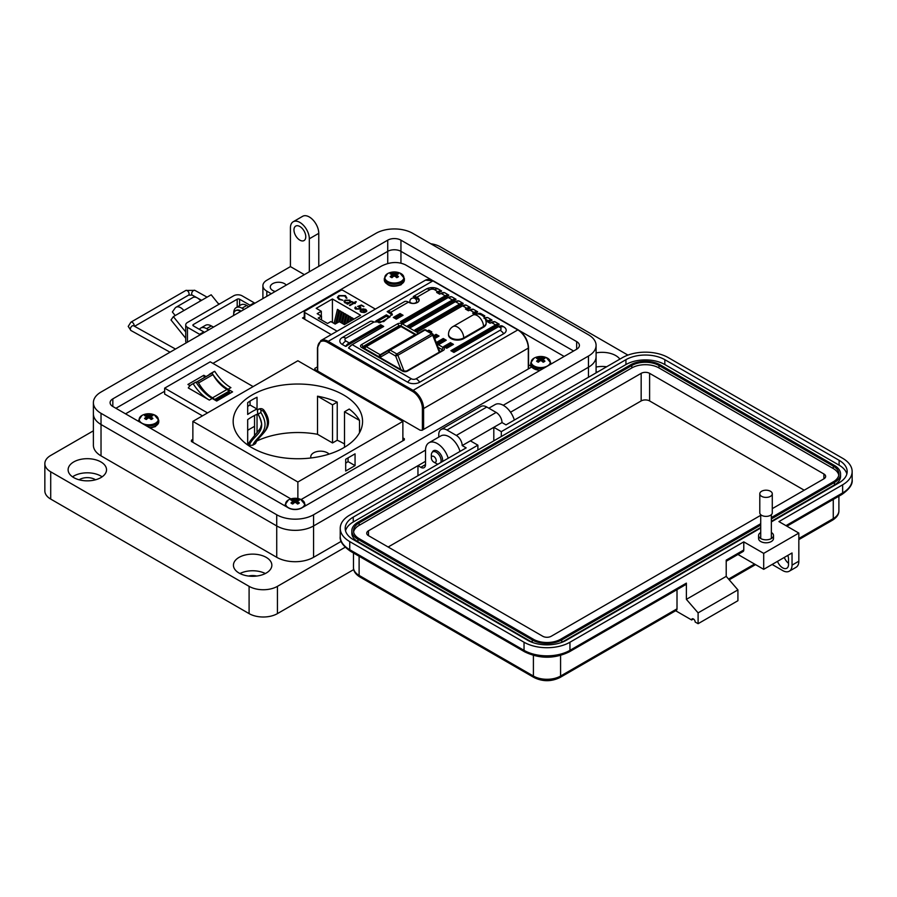<?xml version="1.0" encoding="UTF-8"?>
<svg xmlns="http://www.w3.org/2000/svg" width="897" height="897" viewBox="0 0 897 897"><rect width="100%" height="100%" fill="white"/><g stroke="black" fill="none" stroke-linecap="round" stroke-linejoin="round"><path stroke-width="1.35" d="M254.546 426.31L247.684 430.268M317.448 366.884L314.813 368.409L315.026 369.53L420.099 430.19L422.038 430.313L531.192 367.288L530.979 366.178L528.557 364.776M531.192 367.288L530.979 366.178L530.979 367.411M314.813 369.385L314.813 368.409L315.026 369.53M304.285 316.966L302.502 317.998L331.217 334.581M432.231 280.29L405.354 264.772C398.021 261.408 390.105 261.823 381.606 266.005L212.925 363.386M164.633 391.271L125.535 413.842M564.157 356.457L519.318 330.567M301.089 499.551L404.334 439.945L404.334 438.723L402.876 437.882M404.334 439.945L404.334 438.723L404.334 439.945M192.866 439.407L191.409 440.248L191.409 441.47L290.908 498.911M191.409 440.248L191.409 441.47L191.409 440.248M375.361 309.095L343.046 290.437A1.671 0.964 0 0 0 340.681 290.437L304.778 311.169A1.671 0.964 180 0 0 304.285 311.853L304.285 319.04M366.727 310.979L365.64 312.178L361.547 309.824L360.829 310.799L361.536 311.752L364.417 312.605L361.043 312.122L360.067 310.878L361.099 309.431L363.15 308.86L365.785 309.398L366.761 310.698M353.373 302.973L352.577 302.513L353.138 302.188L353.934 302.648L355.784 301.583L356.344 301.908L354.494 302.973L355.302 303.433L353.934 303.298L349.931 305.608L349.37 305.283L353.373 302.973L349.673 305.462M346.007 297.804L344.762 295.965L339.346 295.898L338.259 297.378L339.515 299.037L342.912 300.226L338.875 299.419L337.395 297.299L338.831 295.55L345.446 295.618L346.859 297.95L346.018 297.983M344.414 324.613L339.324 321.664L335.175 324.052L330.858 321.563L327.562 323.469L318.2 318.065L321.496 316.159L317.179 313.67L321.317 311.27L316.215 308.333L332.417 298.981L360.616 315.262L344.414 324.613M304.778 319.321L304.778 312.537A1.671 0.964 180 0 1 304.285 311.853M304.778 312.537L337.093 331.195M345.02 300.125L349.763 300.147L350.693 301.751L352.095 301.583L347.531 304.218L346.971 303.904L347.756 303.444L345.02 302.872L344.033 301.493L345.02 300.125L344.044 301.661M350.738 301.414L349.763 300.495L345.02 300.473M356.019 307.279L356.277 309.061L359.45 309.061L359.316 307.054L357.623 306.449L361.39 305.014L363.958 306.494L361.188 305.63L359.204 306.382L360.908 307.862L359.989 309.061L355.604 309.073L354.808 307.996L355.459 306.953L356.277 308.725L359.45 308.725L360.033 307.951L359.45 309.061L359.316 307.402M365.785 309.398L366.727 311.326M363.15 308.86L365.785 309.745M361.099 309.431L363.15 309.207M360.078 311.046L361.099 309.779M361.536 311.752L364.171 312.515M360.852 310.967L361.536 312.1M354.494 302.973L354.999 303.612M353.934 302.648L355.784 301.93M353.138 302.536L353.934 302.995M338.831 295.55L337.395 297.647M342.822 300.237L339.515 299.037M338.27 297.557L339.515 299.385M345.446 295.618L346.859 298.297M338.831 295.898L345.446 295.965M347.935 322.584L349.46 316.316L350.783 317.078L350.637 321.025M334.065 323.413L337.451 309.387L338.774 310.149L338.774 313.502L336.397 323.357M339.873 321.989L342.25 312.156L343.573 312.918L341.914 323.167M332.417 322.46L332.417 298.981M342.273 323.38L344.661 313.546L345.984 314.309L345.984 317.661L344.313 324.546M336.88 323.077L339.851 310.777L341.174 311.539L341.174 314.892L339.515 321.776M344.762 324.411L347.061 314.925L348.384 315.688L347.453 322.853M351.119 320.745L351.859 317.695L353.183 318.469L353.183 319.556M321.317 316.058L321.317 311.27M321.496 319.971L321.496 316.159M347.756 303.444L347.262 304.072M350.693 302.098L351.534 301.605M356.019 307.626L356.277 309.061L356.019 307.626M354.831 308.164L355.459 307.301M360.067 306.74L360.886 308.041M359.204 306.382L360.067 307.088M361.39 305.014L363.655 306.662M358.15 306.583L361.39 305.361M365.64 311.876L362.164 309.532L365.64 311.876L366.021 310.967M349.987 301.717L349.236 302.928L345.603 302.906L344.852 301.672M362.164 309.532L365.247 309.734L366.043 311.136M349.695 321.563L350.783 317.078M335.456 323.895L338.774 310.149M341.196 322.752L343.573 312.918M343.596 324.142L345.984 314.309M338.629 322.068L341.174 311.539M346.511 323.402L348.384 315.688M352.869 319.736L353.183 318.469M345.603 302.906L344.829 301.504L345.569 300.45L349.213 300.473L349.998 301.549L349.236 302.928M349.236 302.592L345.603 302.558M197.71 382.032A1.671 0.964 -120 0 0 196.936 381.92L211.344 373.601A1.671 0.964 60 0 1 212.118 373.713A1.671 0.964 60 0 1 212.97 374.621L198.551 382.941A1.671 0.964 -120 0 0 197.71 382.032M191.835 384.387A27.527 15.888 60 0 1 193.169 383.748A34.792 20.082 -120 0 0 209.349 400.096L188.292 387.941A27.527 15.888 60 0 1 191.835 384.387L194.671 382.75A27.527 15.888 60 0 1 196.006 382.111A34.792 20.082 -120 0 0 212.185 398.459L216.682 401.049L232.581 391.877L228.073 389.276A34.792 20.082 60 0 1 211.905 372.939A27.527 15.888 -120 0 0 210.571 373.567A27.527 15.888 -120 0 0 208.575 375.114M206.063 376.561L203.821 375.271L187.922 384.454L190.086 385.699M207.543 412.923L164.633 388.154L210.234 361.827L253.133 386.596M216.469 400.925L229.52 393.391L229.52 392.236A1.76 1.02 60 0 0 228.959 391.215A6.077 3.51 60 0 0 226.963 389.489L212.544 397.808A6.077 3.51 60 0 1 214.551 399.535A1.76 1.02 60 0 1 214.876 400.017M212.477 397.763A27.448 15.843 60 0 1 198.551 382.941M211.344 373.601A30.072 17.357 -120 0 0 210.234 374.161L196.129 382.301A30.072 17.357 60 0 1 196.936 381.92M226.885 389.444A27.448 15.843 60 0 1 212.97 374.621M164.633 388.154L164.633 394.041L202.442 415.86M229.52 392.236L215.471 400.354M229.52 392.527L230.484 393.088M203.821 375.271L204.292 377.581M193.169 383.748L196.006 382.111M228.073 389.276L230.91 387.639A34.792 20.082 60 0 1 214.742 371.302L211.905 372.939M214.742 371.302A27.527 15.888 -120 0 0 213.396 371.93L210.571 373.567M410.848 302.816A3.397 1.962 0 0 0 415.647 302.816A3.397 1.962 0 0 0 416.645 301.426A3.397 3.397 0 0 0 414.952 298.488A3.397 3.397 0 0 0 409.862 301.426A3.397 1.962 0 0 0 410.848 302.816M373.948 322.034L345.906 338.236A8.488 4.9 -120 0 0 342.295 337.541L370.349 321.339A8.488 4.9 60 0 1 373.948 322.034L383.759 321.575L392.348 314.275L390.756 312.335A8.488 4.9 -120 0 0 387.156 311.64L404.85 301.426A8.488 4.9 60 0 1 408.449 302.121L409.054 302.468A5.943 3.431 0 0 0 415.524 303.208A5.943 3.431 0 0 0 419.191 300.035A5.943 3.431 0 0 0 417.453 297.613L416.847 297.266A8.488 4.9 -120 0 0 413.248 296.571L417.453 299.004L417.453 297.613M448.534 334.637A8.914 5.147 0 0 0 448.522 334.985A8.914 5.147 0 0 0 454.017 339.739A8.914 5.147 0 0 0 463.727 338.618L483.528 327.192A8.914 5.147 0 0 0 486.14 323.548A8.914 5.147 0 0 0 486.118 323.2M400.051 313.546L403.056 315.284L396.306 319.175L393.301 317.448L393.906 317.796L393.301 317.448L400.051 313.546L400.051 315.284L401.43 316.08M400.051 315.284L394.927 318.244M380.07 322.662L390.004 316.921L386.405 314.847L375.899 320.913L379.196 322.808M345.906 338.236A3.397 1.962 0 0 0 345.906 341.006L349.202 342.912L380.698 324.725L380.698 326.452L382.077 327.248M380.698 326.452L345.603 346.377A8.488 4.9 -60 0 1 349.202 342.912L349.505 343.428A8.062 4.653 120 0 0 346.421 346.242M342.295 337.541A8.488 4.9 0 0 0 342.295 344.47L345.603 346.377M392.224 315.015L387.156 311.64M419.067 300.73A5.943 3.431 0 0 0 417.453 299.004M474.625 314.342L472.652 313.199L473.997 312.425L469.804 310.003L468.447 310.777L465.453 309.05L466.799 308.265L462.605 305.843L417.901 331.655L414.896 329.917L459.6 304.105L455.407 301.684L410.703 327.495L407.698 325.757L452.402 299.957L448.197 297.524L403.504 323.335L400.499 321.608L445.204 295.797L440.999 293.375L439.653 294.149L436.648 292.422L438.005 291.637A8.488 4.9 -60 0 1 441.604 290.942L438.297 289.036A8.488 4.9 0 0 0 435.135 287.881A8.488 4.9 0 0 0 429.472 287.881A8.488 4.9 0 0 0 426.299 289.036L413.248 296.571M441.604 290.942L438.274 293.207M443.78 292.803L444.598 292.68A8.488 4.9 120 0 0 440.999 293.375L440.707 293.543M448.803 295.102L448.578 295.584A8.062 4.653 120 0 0 445.506 296.313L445.204 295.797A8.488 4.9 -60 0 1 448.803 295.102L444.598 292.68M448.578 295.584L402.125 322.393M450.978 296.963L451.808 296.84A8.488 4.9 120 0 0 448.197 297.524L447.906 297.703M456.001 299.262L455.777 299.733A8.062 4.653 120 0 0 452.705 300.473L452.402 299.957A8.488 4.9 -60 0 1 456.001 299.262L451.808 296.84M455.777 299.733L409.324 326.553M458.176 301.123L459.006 300.988A8.488 4.9 120 0 0 455.407 301.684L455.104 301.863M463.2 303.421L462.975 303.892A8.062 4.653 120 0 0 459.903 304.632L459.6 304.105A8.488 4.9 -60 0 1 463.2 303.421L459.006 300.988M462.975 303.892L416.522 330.713M465.375 305.283L466.205 305.148A8.488 4.9 120 0 0 462.605 305.843L462.303 306.012M470.398 307.57L470.174 308.052A8.062 4.653 120 0 0 467.102 308.781L466.799 308.265A8.488 4.9 -60 0 1 470.398 307.57L466.205 305.148M470.174 308.052L467.079 309.835M472.573 309.431L473.403 309.308A8.488 4.9 120 0 0 469.804 310.003L469.501 310.171M477.608 311.73L477.372 312.212A8.062 4.653 120 0 0 474.3 312.941L473.997 312.425A8.488 4.9 -60 0 1 477.608 311.73L473.403 309.308M477.372 312.212L474.278 313.995M479.772 313.591L480.601 313.468A8.488 4.9 120 0 0 477.383 313.95M482.799 315.912A8.488 4.9 -60 0 1 484.806 315.89L480.601 313.468M484.806 315.89L483.786 316.82M486.981 317.751L487.8 317.616A8.488 4.9 120 0 0 484.716 318.043M380.698 324.725L383.703 326.452L352.196 344.639L411.297 378.758A3.397 1.962 0 0 0 416.107 378.758L500.1 330.264A3.397 1.962 0 0 0 500.1 327.495L498.597 326.631L453.904 352.431L450.899 350.705L495.604 324.893L491.399 322.472L490.054 323.245L487.049 321.518L488.405 320.734A8.488 4.9 -60 0 1 492.005 320.05L487.8 317.616M492.005 320.05L488.674 322.315M494.18 321.911L494.998 321.776A8.488 4.9 120 0 0 491.399 322.472L491.108 322.64M499.203 324.198L498.979 324.68A8.062 4.653 120 0 0 495.906 325.409L495.604 324.893A8.488 4.9 -60 0 1 499.203 324.198L494.998 321.776M498.979 324.68L452.525 351.501M501.378 326.06L502.208 325.936A8.488 4.9 120 0 0 498.597 326.631L498.306 326.8M383.277 326.553L352.196 344.639A8.488 4.9 120 0 0 348.597 348.103L407.698 382.223A8.488 4.9 0 0 0 419.706 382.223L503.699 333.729A8.488 4.9 0 0 0 503.699 326.8L502.208 325.936M348.832 347.632L348.832 347.632A8.062 4.653 -60 0 1 351.904 344.818L348.574 347.845M438.33 336.341L436.054 335.03L436.054 336.061L437.433 336.857M436.054 336.061L434.204 337.137M445.529 340.501L443.253 339.178L443.253 340.221L444.632 341.017M443.253 340.221L438.128 343.181M452.727 344.65L450.451 343.338L450.451 344.381L451.83 345.177M450.451 344.381L445.327 347.341M431.132 332.182L428.856 330.87L428.856 331.677M400.903 369.586L395.644 356.042L388.995 352.196A1.693 1.39 -120 0 1 389.354 350.043L424.146 329.95A1.693 1.39 -120 0 1 425.29 329.905M379.005 356.827A3.397 1.962 -120 0 0 380.698 356.995A1.693 1.39 -120 0 1 381.057 354.831L381.057 354.831A1.693 0.975 60 0 1 380.205 354.741A1.693 0.975 -60 0 0 379.005 356.827L365.001 348.742A1.693 1.39 -120 0 1 365.348 346.578L400.152 326.486A1.693 1.39 -120 0 1 401.284 326.441M381.057 354.831L389.354 350.043A1.693 0.975 -120 0 1 390.195 350.122L396.844 353.967L431.648 333.875L424.999 330.029L390.195 350.122A1.693 0.975 -60 0 0 388.995 352.196L380.698 356.995M363.655 348.081A1.693 1.39 -120 0 1 364.249 347.206L365.348 346.578A1.693 0.975 -120 0 1 366.2 346.657L380.205 354.741L415.008 334.648A1.693 0.975 -120 0 0 415.838 334.738M395.644 356.042L397.887 355.257A1.693 0.975 -120 0 0 396.844 353.967A1.693 0.975 -60 0 0 395.644 356.042M432.5 333.785A1.693 0.975 -60 0 0 431.648 333.875A1.693 0.975 60 0 1 432.69 335.164L433.229 334.637A1.693 1.693 0 0 0 432.5 333.785L425.851 329.95A1.693 1.693 0 0 0 424.146 329.95L424.146 329.95A1.693 0.975 60 0 1 424.999 330.029A1.693 0.975 -60 0 1 425.851 329.95M436.648 292.422L437.254 292.77L436.648 292.422M400.499 321.608L401.105 321.945L400.499 321.608M407.698 325.757L408.303 326.104L407.698 325.757M414.896 329.917L415.502 330.264L414.896 329.917M465.453 309.05L466.048 309.398L465.453 309.05M472.652 313.199L473.257 313.546L472.652 313.199M487.049 321.518L487.654 321.866L487.049 321.518M450.899 350.705L451.505 351.052L450.899 350.705M383.703 326.452L383.097 326.8L383.703 326.452M444.43 346.825L450.451 343.338L450.451 342.643L453.456 344.381L446.706 348.271L443.701 346.545L450.451 342.643M444.307 346.892L443.701 346.545L444.307 346.892M428.149 331.273L428.856 330.174L431.849 331.912L430.549 332.664M433.868 336.285L436.054 334.334L439.048 336.061L434.742 338.55M439.508 344.123L436.503 342.385L437.097 342.732L436.503 342.385L443.253 338.494L446.258 340.221L439.508 344.123M445.652 340.568L446.258 340.221L445.652 340.568M437.231 342.665L443.253 339.178L443.253 338.494M403.056 315.284L402.45 315.632L403.056 315.284M388.805 317.616L386.405 316.237L386.405 314.847M386.405 316.237L377.099 321.608M329.087 454.106A9.755 5.629 0 0 0 327.416 452.828A9.755 5.629 0 0 0 316.787 451.606A9.755 5.629 0 0 0 310.766 456.808A9.755 5.629 0 0 0 310.967 457.963M257.035 397.259L257.035 409.043A64.696 37.36 0 0 0 247.684 414.448L247.684 402.663A64.696 37.36 180 0 1 257.035 397.259M337.227 402.125A64.696 37.36 0 0 0 317.516 396.194L332.518 404.85L337.227 402.125L337.227 440.236A64.696 37.36 0 0 1 343.618 443.477A64.696 37.36 0 0 1 344.515 444.004M317.516 396.194L317.516 434.294A64.696 37.36 0 0 0 257.035 440.909L257.035 440.696M247.684 444.957L247.684 419.639A64.696 37.36 180 0 1 257.035 414.235L257.035 432.746M343.618 394.972A64.696 37.36 0 0 0 273.114 386.876A64.696 37.36 0 0 0 233.164 421.388A64.696 37.36 0 0 0 252.113 447.805A64.696 37.36 0 0 0 322.628 455.9A64.696 37.36 0 0 0 362.567 421.388A64.696 37.36 0 0 0 343.618 394.972M359.518 420.435A64.696 37.36 0 0 0 349.225 409.054L344.515 411.779L359.518 420.435L359.518 432.735M345.693 463.177A64.696 37.36 0 0 0 348.058 461.585L348.058 457.885M252.741 445.215L255.14 443.836C259.065 434.462 274.818 429.809 263.236 411.073L260.971 410.209L260.836 412.452C272.43 431.165 256.654 435.875 252.741 445.215L249.388 445.327L249.164 443.723M263.236 411.073L264.223 410.613C276.635 428.631 258.392 434.63 255.802 443.118L255.14 443.836M317.516 434.294L332.518 442.95L337.227 440.236M247.684 443.432L249.579 442.344M297.871 482.014L402.876 421.388L297.871 360.762L192.866 421.388L297.871 482.014L297.871 498.541M192.866 421.388L192.866 442.311M345.693 471.026L355.055 465.621L355.055 453.848L345.693 459.253L345.693 471.026M402.876 421.388L402.876 440.786M247.684 406.375L250.05 405.007L250.05 401.071M254.546 435.426L254.546 415.468M344.515 411.779L344.515 447.278M332.518 404.85L332.518 442.95M250.05 405.007L257.035 409.043M348.058 461.585L355.055 465.621M249.388 445.327C252.382 435.393 268.808 432.365 258.101 414.268L260.836 412.452M248.906 444.138L248.996 443.869C247.561 442.826 257.798 432.522 260.522 427.891L261.386 424.886C262.272 425.256 260.085 416.533 257.876 414.38L258.101 414.268M258.033 414.156L257.361 410.591L258.549 409.167A2.545 1.469 60 0 1 258.65 409.099L258.65 409.099A2.545 1.469 60 0 1 260.971 410.209M264.223 410.613L264.223 410.613C262.922 408.684 261.072 408.18 258.65 409.099L258.235 409.38M185.724 338.281L171.013 319.971L173.368 316.619L183.874 310.553A9.138 5.281 -120 0 0 176.07 307.234A9.138 5.281 -120 0 0 175.038 308.187L172.37 311.988L175.229 315.542M218.857 304.341L211.176 294.788L200.67 300.854A9.138 5.281 -120 0 0 192.866 297.535L176.07 307.234M179.131 313.277A2.456 1.424 60 0 1 179.411 313.019A2.456 1.424 60 0 1 179.792 312.907L179.12 313.3M185.724 331.98L173.368 316.619M237.189 307.021L237.189 299.217L193.382 324.501A1.693 0.975 0 0 0 192.889 325.196A1.693 0.975 0 0 0 193.382 325.891L203.798 331.901A10.024 5.786 -120 0 1 204.471 332.327M254.871 303.231A10.024 5.786 -120 0 0 254.199 302.794L242.067 295.797A5.943 3.431 0 0 0 233.669 295.797L187.462 322.472A5.943 3.431 0 0 0 185.724 324.893L185.724 341.252A5.943 3.431 0 0 0 186.352 342.789M185.724 324.893A5.943 3.431 0 0 0 187.462 327.315L199.594 334.323L203.798 331.901M237.189 299.217A1.693 0.975 180 0 1 239.589 299.217L249.994 305.227A10.024 5.786 60 0 1 250.667 305.653M200.266 334.749A10.024 5.786 -120 0 0 199.594 334.323M503.217 405.276L588.466 356.053A26.047 15.036 0 0 0 596.09 345.423A26.047 15.036 0 0 0 588.466 334.783L412.755 233.343A26.047 15.036 0 0 0 375.921 233.343L101.025 392.045A26.047 15.036 0 0 0 93.389 402.686A26.047 15.036 0 0 0 101.025 413.315L276.725 514.766A26.047 15.036 0 0 0 313.569 514.766L425.514 450.137M400.948 240.161L576.659 341.6A9.351 5.404 180 0 1 579.395 345.423A9.351 5.404 180 0 1 576.659 349.236L301.762 507.949A9.351 5.404 180 0 1 288.531 507.949L112.831 406.498A9.351 5.404 180 0 1 110.096 402.686A9.351 5.404 180 0 1 112.831 398.862L387.728 240.161A9.351 5.404 180 0 1 400.948 240.161L400.948 251.339L573.587 351.007L400.948 251.339A9.351 5.404 180 0 0 387.728 251.339A9.351 5.393 180 0 1 400.948 251.339L400.948 263.113M448.208 458.244A16.695 9.643 -120 0 0 428.968 442.759A16.695 9.643 -120 0 0 425.514 450.406L425.514 464.579A6.683 3.857 60 0 1 424.124 467.64A6.683 3.857 60 0 1 420.783 467.315L417.957 465.678L313.569 525.945A26.047 15.036 180 0 1 276.736 525.945L101.025 424.505A26.047 15.036 180 0 1 93.389 413.865A26.047 15.036 0 0 0 101.025 424.505L276.725 525.945A26.047 15.036 0 0 0 313.569 525.945L425.514 461.316M588.466 377.267L588.466 367.232A26.047 15.036 0 0 0 596.09 356.602A26.047 15.036 180 0 1 588.466 367.232L510.539 412.228L588.466 367.232L588.466 356.053M115.904 408.281L387.728 251.339L115.904 408.281M431.345 457.862A3.453 1.996 60 0 1 433.778 456.45A3.453 1.996 60 0 1 436.222 460.677A3.453 1.996 60 0 1 433.778 462.09A3.453 1.996 60 0 1 431.345 457.862L431.345 455.037A6.907 3.98 60 0 1 432.769 451.875A6.907 3.98 60 0 1 436.222 452.223A6.907 3.98 60 0 1 440.763 462.538M438.005 464.13A6.907 3.98 60 0 1 436.222 463.491L433.778 462.09L436.222 463.491M240.631 311.45A9.318 5.382 -120 0 0 235.541 310.721A9.318 5.382 -120 0 0 233.624 315.486M241.158 311.147A9.318 5.382 -120 0 0 236.068 310.418A9.318 5.382 -120 0 0 235.81 310.586M213.542 327.08A9.318 5.382 -120 0 0 211.838 326.228M760.723 532.493A7.456 4.306 0 0 0 758.582 535.52A7.456 4.306 0 0 0 763.179 539.489A7.456 4.306 0 0 0 771.308 538.559A7.456 4.306 0 0 0 773.494 535.52A7.456 4.306 0 0 0 771.353 532.493M773.494 535.52L773.494 538.492A7.456 4.306 180 0 1 771.308 541.53A7.456 4.306 180 0 1 763.179 542.472A7.456 4.306 180 0 1 758.582 538.492L758.582 535.52M693.415 618.964L691.654 619.984L675.643 610.734M534.096 677.56A3.308 1.917 -60 0 1 533.401 676.046L359.114 575.414A3.308 1.917 -60 0 0 359.798 576.928L534.096 677.56C542.696 681.72 551.296 681.72 559.896 677.56L676.327 610.341A3.308 1.917 -120 0 0 677.011 608.828L677.011 589.654M524.723 651.861A3.308 1.917 -60 0 1 524.039 650.347L349.74 549.715A3.308 1.917 -60 0 0 350.424 551.229L524.723 651.861C539.568 658.992 554.413 658.992 569.27 651.861L685.7 584.642A3.308 1.917 -120 0 0 686.384 583.128L686.384 599.353L698.101 612.875L698.101 623.695L695.164 622.013A2.489 1.435 -120 0 0 694.087 619.513A2.489 1.435 -120 0 0 692.17 618.84A2.489 1.435 -120 0 0 691.654 619.984M737.951 554.469L763.695 569.326L763.695 553.371L743.781 541.866L743.781 549.984L726.211 560.132L726.211 576.367L737.917 589.89L737.917 600.71L698.101 623.695M438.756 437.108L438.756 434.753A11.594 6.694 -120 0 1 441.167 429.439A11.594 6.694 -120 0 1 446.964 430.022L456.326 435.426A8.286 4.777 -120 0 1 462.19 445.574L466.171 447.872L349.74 515.091A32.471 18.747 0 0 0 340.232 528.344A32.471 18.747 0 0 0 349.74 541.597L524.039 642.23L524.039 650.347A32.471 18.747 180 0 0 569.954 650.347L686.384 583.128M737.917 589.89L698.101 612.875M726.211 576.367L686.384 599.353M743.781 541.866L569.954 642.23A32.471 18.747 180 0 1 524.039 642.23M763.695 553.371L798.835 533.076L778.921 521.583L842.642 484.795A32.471 18.747 0 0 0 852.15 471.542A32.471 18.747 0 0 0 842.642 458.289L668.343 357.656A32.471 18.747 0 0 0 622.428 357.656L505.998 424.875L502.017 422.577A8.286 4.777 -120 0 0 496.153 412.429L486.791 407.025A11.594 6.694 -120 0 0 480.994 406.453L441.167 429.439M493.81 440.842L493.81 427.308L502.017 422.577M462.19 445.574L493.81 427.308L501.311 431.636L625.938 359.686A27.493 15.877 180 0 1 664.834 359.686L839.121 460.318A27.493 15.877 180 0 1 847.183 471.542A27.493 15.877 180 0 1 839.121 482.765L771.353 521.897M743.781 549.984A3.308 1.917 60 0 1 743.097 551.509L726.211 561.253M760.723 528.03L566.433 640.2A27.493 15.877 180 0 1 527.548 640.2L353.25 539.568A27.493 15.877 180 0 1 345.199 528.344A27.493 15.877 180 0 1 353.25 517.12L477.888 445.17L470.387 440.842M763.695 569.326L792.04 552.967L792.04 565.132A13.253 7.647 60 0 1 789.293 571.198A13.253 7.647 60 0 1 782.666 570.548L772.126 564.46M777.52 561.343A8.286 4.777 -120 0 0 786.804 568.25A8.286 4.777 -120 0 0 788.519 564.46L788.519 559.044A8.286 4.777 -120 0 0 787.813 555.4M784.314 557.418A8.286 4.777 -120 0 0 788.519 563.294M798.835 533.076L798.835 561.208A13.253 7.647 60 0 1 796.088 567.285L789.293 571.198M345.524 530.777A27.493 15.877 180 0 1 353.25 521.987L477.888 450.036L477.888 445.17M501.311 431.636L501.311 436.514L625.938 364.552A27.493 15.877 180 0 1 664.834 364.552L839.121 465.184A27.493 15.877 180 0 1 846.858 473.975M501.311 436.514L477.888 450.036M760.723 525.059L561.757 639.931A20.878 12.053 180 0 1 532.235 639.931L532.235 642.364A20.878 12.053 180 0 1 532.235 642.364L357.937 541.732A20.878 12.053 180 0 1 351.826 533.21L351.826 530.777A20.878 12.053 180 0 1 357.937 522.256L630.625 364.821A20.878 12.053 180 0 1 660.147 364.821L834.445 465.453A20.878 12.053 180 0 1 840.556 473.975A20.878 12.053 180 0 1 834.445 482.496L771.353 518.926M840.556 473.975L840.556 476.408A20.878 12.053 180 0 1 834.445 484.929L771.353 521.359M760.723 527.492L561.757 642.364A20.878 12.053 180 0 1 561.724 642.375L561.757 639.931M532.235 639.931L357.937 539.299A20.878 12.053 180 0 1 351.826 530.777M760.723 523.702L560.58 639.258A19.218 11.089 180 0 1 533.401 639.258L359.114 538.626A19.218 11.089 180 0 1 353.485 530.777A19.218 11.089 180 0 1 359.114 522.94L631.802 365.505A19.218 11.089 180 0 1 658.97 365.505L833.268 466.126A19.218 11.089 180 0 1 838.897 473.975A19.218 11.089 180 0 1 833.268 481.824L771.353 517.569M353.597 531.999A19.218 11.089 180 0 1 359.114 525.373L631.802 367.938A19.218 11.089 180 0 1 658.97 367.938L833.268 468.559A19.218 11.089 180 0 1 838.785 475.197M760.723 515.315L551.207 636.276A5.965 3.442 180 0 1 542.775 636.276L368.476 535.655A5.965 3.442 180 0 1 366.738 533.21A5.965 3.442 180 0 1 368.476 530.777L641.164 373.343A5.965 3.442 180 0 1 649.607 373.343L823.894 473.975A5.965 3.442 180 0 1 825.644 476.408A5.965 3.442 180 0 1 823.894 478.841L772.283 508.644M388.154 547.013L641.164 400.937A5.965 3.442 180 0 1 649.607 400.937L804.217 490.211M772.283 493.798L772.283 512.781A6.245 3.599 180 0 1 770.445 515.338A6.245 3.599 180 0 1 763.65 516.111A6.245 3.599 180 0 1 759.793 512.781L759.793 493.798A6.245 3.599 180 0 1 761.62 491.253A6.245 3.599 180 0 1 768.426 490.468A6.245 3.599 180 0 1 772.283 493.798A6.245 3.599 180 0 1 770.445 496.355A6.245 3.599 180 0 1 763.65 497.129A6.245 3.599 180 0 1 759.793 493.798M597.985 371.762A10.854 6.268 0 0 0 596.09 372.356M95.519 479.794A10.854 6.268 0 0 0 95.004 479.469A10.854 6.268 0 0 0 79.127 479.794M256.755 576.042A10.854 6.268 0 0 0 248.525 576.042M299.878 226.515A8.353 4.821 -120 0 0 295.696 226.1A8.353 4.821 -120 0 0 294.418 232.794A8.353 4.821 -120 0 0 299.878 240.149A8.353 4.821 -120 0 0 304.049 240.564A8.353 4.821 -120 0 0 305.328 233.87A8.353 4.821 -120 0 0 299.878 226.515M271.298 293.745L266.813 291.155A13.354 7.714 180 0 1 262.899 285.695A13.354 7.714 180 0 1 266.813 280.245L290.426 266.611L290.426 227.883A13.365 7.714 60 0 1 293.196 221.761A13.365 7.714 60 0 1 299.878 222.422A13.365 7.714 60 0 1 309.319 238.793L309.319 271.791M318.771 266.331L318.771 233.332A13.365 7.714 -120 0 0 309.319 216.973A13.365 7.714 -120 0 0 302.637 216.312L293.196 221.761M102.123 476.834A19.207 11.089 0 0 0 100.901 476.06A19.207 11.089 0 0 0 72.522 476.834M73.745 477.608A19.207 11.089 180 0 1 68.116 469.77A19.207 11.089 180 0 1 79.979 459.522A19.207 11.089 180 0 1 100.901 461.933A19.207 11.089 180 0 1 106.53 469.77A19.207 11.089 180 0 1 94.678 480.007A19.207 11.089 180 0 1 73.745 477.608M265.344 573.531A19.207 11.089 0 0 0 239.936 573.531M239.062 573.048A19.207 11.089 180 0 1 233.433 565.211A19.207 11.089 180 0 1 245.285 554.974A19.207 11.089 180 0 1 266.218 557.373A19.207 11.089 180 0 1 271.847 565.211A19.207 11.089 180 0 1 259.984 575.459A19.207 11.089 180 0 1 239.062 573.048M286.255 285.111A8.353 4.821 0 0 0 284.517 283.654A8.353 4.821 0 0 0 275.424 282.611A8.353 4.821 0 0 0 270.266 287.062A8.353 4.821 0 0 0 272.71 290.471A8.353 4.821 0 0 0 275.233 291.469M606.641 366.772A19.207 11.089 0 0 0 596.09 367.03M596.09 352.902A19.207 11.089 180 0 1 615.746 355.582A19.207 11.089 180 0 1 619.872 359.136M432.343 452.2A7.512 4.339 60 0 1 433.565 450.72A7.512 4.339 60 0 1 437.321 451.09A7.512 4.339 60 0 1 442.513 461.529M345.143 547.26L277.442 586.346A20.037 11.571 180 0 1 249.097 586.346L50.714 471.811A20.037 11.571 180 0 1 44.85 463.637L44.85 490.906A20.037 11.571 0 0 0 50.714 499.08L249.097 613.615A20.037 11.571 0 0 0 277.442 613.615L353.721 569.573M44.85 463.637A20.037 11.571 180 0 1 50.714 455.452L93.389 430.818M430.795 243.76A20.037 11.571 180 0 1 440.393 246.843L627.922 355.111M341.174 541.373L313.569 557.306A26.047 15.036 180 0 1 276.736 557.306L101.025 455.867A26.047 15.036 180 0 1 93.389 445.226L93.389 402.686M208.709 329.872L206.579 328.65L211.311 325.914L213.441 327.147M244.141 309.42L242.011 308.198L246.731 305.462L248.861 306.696M290.426 266.611L304.363 274.65M514.351 420.054A16.695 9.643 -120 0 0 495.11 404.581L488.831 408.202M417.957 465.678L417.957 475.713M460.026 451.415A16.695 9.643 -120 0 0 440.786 435.942L428.968 442.759M233.758 313.513A11.695 6.75 60 0 1 236.158 307.615L240.889 304.89A11.695 6.75 60 0 1 246.731 305.462M236.158 307.615A11.695 6.75 60 0 1 242.011 308.198M199.381 329.345A11.695 6.75 60 0 1 200.737 328.067L205.458 325.342A11.695 6.75 60 0 1 211.311 325.914M200.737 328.067A11.695 6.75 60 0 1 206.579 328.65M390.946 273.316A4.788 2.769 -0 0 0 390.173 273.899A14.531 7.625 55.8 0 1 391.641 274.347A14.498 3.79 72.4 0 1 391.989 274.762A14.498 5.247 99.2 0 0 391.641 275.323A14.531 9.093 115.5 0 0 390.173 276.646A4.788 2.769 0 0 0 390.946 277.229A4.788 2.769 0 0 0 391.967 277.678A14.531 7.625 -55.8 0 1 393.503 276.388A14.498 10.17 -32.3 0 1 394.344 276.13A14.498 10.17 32.3 0 1 395.185 276.388A14.531 7.625 55.8 0 1 396.709 277.678A4.788 2.769 0 0 0 397.73 277.229A4.788 2.769 0 0 0 398.503 276.646A14.531 9.093 -115.5 0 0 397.035 275.323A14.498 5.247 -99.2 0 0 396.698 274.762A14.498 3.79 -72.4 0 1 397.035 274.347A14.531 7.625 -55.8 0 1 398.503 273.899A4.788 2.769 0 0 0 396.709 272.867A14.531 9.093 115.5 0 0 395.185 273.282A14.498 11.627 140.4 0 0 394.344 273.406A14.498 11.627 -140.4 0 0 393.503 273.282A14.531 9.093 -115.5 0 0 391.967 272.867A4.788 2.769 -0 0 0 390.946 273.316M387.605 273.63A9.519 5.494 -0 0 0 387.605 281.4A9.519 5.494 -0 0 0 401.071 281.4A9.519 5.494 -0 0 0 399.86 273.036L399.86 273.036A14.531 14.531 0 0 0 388.816 273.036L388.816 273.036A9.519 5.494 -0 0 0 387.605 273.63M391.843 277.633L391.641 275.323M392.292 277.386L391.989 274.762M392.505 277.207L391.967 272.867M393.312 276.534L393.503 273.282M394.344 276.13L394.344 273.406M395.364 276.534L395.185 273.282M396.182 277.207L396.709 272.867M396.396 277.386L396.698 274.762M396.833 277.633L397.035 275.323M537.37 357.847A4.788 2.769 -0 0 0 536.597 358.441A14.531 7.625 55.8 0 1 538.065 358.89A14.498 3.79 72.4 0 1 538.402 359.305A14.498 5.247 99.2 0 0 538.065 359.854A14.531 9.093 115.5 0 0 536.597 361.177A4.788 2.769 0 0 0 537.37 361.76A4.788 2.769 0 0 0 538.391 362.209A14.531 7.625 -55.8 0 1 539.916 360.93A14.498 10.17 -32.3 0 1 540.756 360.661A14.498 10.17 32.3 0 1 541.597 360.93A14.531 7.625 55.8 0 1 543.134 362.209A4.788 2.769 0 0 0 544.154 361.76A4.788 2.769 0 0 0 544.928 361.177A14.531 9.093 -115.5 0 0 543.459 359.854A14.498 5.247 -99.2 0 0 543.122 359.305A14.498 3.79 -72.4 0 1 543.459 358.89A14.531 7.625 -55.8 0 1 544.928 358.441A4.788 2.769 0 0 0 543.134 357.41A14.531 9.093 115.5 0 0 541.597 357.813A14.498 11.627 140.4 0 0 540.756 357.937A14.498 11.627 -140.4 0 0 539.916 357.813A14.531 9.093 -115.5 0 0 538.391 357.41A4.788 2.769 -0 0 0 537.37 357.847M534.029 358.161A9.519 5.494 -0 0 0 534.029 365.942A9.519 5.494 -0 0 0 547.495 365.942A9.519 5.494 -0 0 0 546.284 357.567L546.284 357.567A14.531 14.531 0 0 0 535.24 357.567L535.24 357.567A9.519 5.494 -0 0 0 534.029 358.161M538.267 362.175L538.065 359.854M538.705 361.917L538.402 359.305M538.918 361.738L538.391 357.41M539.736 361.076L539.916 357.813M540.756 360.661L540.756 357.937M541.788 361.076L541.597 357.813M542.607 361.738L543.134 357.41M542.808 361.917L543.122 359.305M543.257 362.175L543.459 359.854M291.76 499.651A4.788 2.769 -0 0 0 290.987 500.234A14.531 7.625 55.8 0 1 292.456 500.683A14.498 3.79 72.4 0 1 292.792 501.098A14.498 5.247 99.2 0 0 292.456 501.658A14.531 9.093 115.5 0 0 290.987 502.982A4.788 2.769 0 0 0 291.76 503.565A4.788 2.769 0 0 0 292.781 504.013A14.531 7.625 -55.8 0 1 294.306 502.724A14.498 10.17 -32.3 0 1 295.147 502.466A14.498 10.17 32.3 0 1 295.988 502.724A14.531 7.625 55.8 0 1 297.524 504.013A4.788 2.769 0 0 0 298.544 503.565A4.788 2.769 0 0 0 299.318 502.982A14.531 9.093 -115.5 0 0 297.849 501.658A14.498 5.247 -99.2 0 0 297.512 501.098A14.498 3.79 -72.4 0 1 297.849 500.683A14.531 7.625 -55.8 0 1 299.318 500.234A4.788 2.769 0 0 0 297.524 499.203A14.531 9.093 115.5 0 0 295.988 499.618A14.498 11.627 140.4 0 0 295.147 499.741A14.498 11.627 -140.4 0 0 294.306 499.618A14.531 9.093 -115.5 0 0 292.781 499.203A4.788 2.769 -0 0 0 291.76 499.651M288.419 499.965A9.519 5.494 -0 0 0 288.419 507.736A9.519 5.494 -0 0 0 301.885 507.736A9.519 5.494 -0 0 0 300.674 499.371L300.674 499.371A14.531 14.531 0 0 0 289.63 499.371L289.63 499.371A9.519 5.494 -0 0 0 288.419 499.965M292.657 503.968L292.456 501.658M293.095 503.722L292.792 501.098M293.308 503.542L292.781 499.203M294.126 502.869L294.306 499.618M295.147 502.466L295.147 499.741M296.178 502.869L295.988 499.618M296.997 503.542L297.524 499.203M297.199 503.722L297.512 501.098M297.647 503.968L297.849 501.658M145.336 415.12A4.788 2.769 -0 0 0 144.563 415.703A14.531 7.625 55.8 0 1 146.032 416.152A14.498 3.79 72.4 0 1 146.379 416.567A14.498 5.247 99.2 0 0 146.032 417.127A14.531 9.093 115.5 0 0 144.563 418.451A4.788 2.769 0 0 0 145.336 419.034A4.788 2.769 0 0 0 146.357 419.482A14.531 7.625 -55.8 0 1 147.893 418.193A14.498 10.17 -32.3 0 1 148.734 417.924A14.498 10.17 32.3 0 1 149.575 418.193A14.531 7.625 55.8 0 1 151.1 419.482A4.788 2.769 0 0 0 152.12 419.034A4.788 2.769 0 0 0 152.894 418.451A14.531 9.093 -115.5 0 0 151.425 417.127A14.498 5.247 -99.2 0 0 151.088 416.567A14.498 3.79 -72.4 0 1 151.425 416.152A14.531 7.625 -55.8 0 1 152.894 415.703A4.788 2.769 0 0 0 151.1 414.672A14.531 9.093 115.5 0 0 149.575 415.076A14.498 11.627 140.4 0 0 148.734 415.21A14.498 11.627 -140.4 0 0 147.893 415.076A14.531 9.093 -115.5 0 0 146.357 414.672A4.788 2.769 -0 0 0 145.336 415.12M141.995 415.423A9.519 5.494 -0 0 0 141.995 423.205A9.519 5.494 -0 0 0 155.461 423.205A9.519 5.494 -0 0 0 154.25 414.829L154.25 414.829A14.531 14.531 0 0 0 143.206 414.829L143.206 414.829A9.519 5.494 -0 0 0 141.995 415.423M146.233 419.437L146.032 417.127M146.682 419.191L146.379 416.567M146.895 419L146.357 414.672M147.702 418.338L147.893 415.076M148.734 417.924L148.734 415.21M149.754 418.338L149.575 415.076M150.573 419L151.1 414.672M150.786 419.191L151.088 416.567M151.223 419.437L151.425 417.127M209.349 400.096L212.185 398.459M226.963 389.489L212.544 397.808M228.959 391.215L214.551 399.535M486.14 323.548L486.14 322.864A8.914 5.147 180 0 1 483.528 326.497L463.727 337.922A8.914 5.147 180 0 1 451.124 337.922A8.914 5.147 180 0 1 448.522 334.289L448.522 334.985M448.522 334.289A8.914 8.914 0 0 1 452.974 326.575A8.914 5.147 60 0 1 457.425 327.013A8.914 5.147 60 0 1 463.727 337.922L463.727 338.618M408.449 302.121L390.756 312.335M491.78 320.521A8.062 4.653 120 0 0 488.708 321.261L485.21 318.895M441.38 291.424A8.062 4.653 120 0 0 438.297 292.153L434.697 289.731A3.397 1.962 0 0 0 429.898 289.731L416.847 297.266M427.544 330.926L428.856 330.174M433.655 335.725L436.054 334.334M416.107 334.592L401.105 325.936A1.693 0.975 -60 0 1 402.305 323.851A3.397 1.962 0 0 0 397.506 323.851L361.502 344.639A3.397 1.962 0 0 0 361.502 347.408A1.693 0.975 -60 0 1 362.354 347.33L362.209 347.408M402.305 323.851L418.507 333.213M436.761 343.753L443.398 347.588A3.397 1.962 0 0 1 443.398 350.357L407.406 371.145A1.693 0.975 -120 0 0 406.554 371.055L403.448 371.055L362.354 347.33M361.502 347.408L402.596 371.145A3.397 1.962 0 0 0 407.406 371.145M433.498 281.243L432.903 280.896L328.201 341.353L413.102 390.363L517.804 329.917L432.903 280.896A14.845 8.578 -120 0 0 425.481 280.167L320.778 340.613A14.845 8.578 60 0 1 328.201 341.353L327.596 342.385A14.004 8.084 -120 0 0 317.695 348.103L317.695 371.066M402.327 315.553L400.051 314.242L394.03 317.717M382.974 326.732L380.698 325.409L349.505 343.428M438.297 292.153L437.377 292.691M467.102 308.781L466.182 309.319M474.3 312.941L473.381 313.479M484.582 316.361A8.062 4.653 120 0 0 483.348 316.383M488.708 321.261L487.777 321.788M442.199 350.469L442.199 349.662L438.151 347.33M398.705 327.315L398.705 325.936A1.693 0.975 180 0 1 401.105 325.936L401.105 326.261M397.506 323.851A1.693 0.975 -120 0 1 398.705 325.936L362.702 346.713L362.702 347.531M415.973 334.671A1.693 0.975 -60 0 0 415.849 334.57A1.693 0.975 -60 0 0 415.008 334.648L401.004 326.564A1.693 0.975 -60 0 1 401.845 326.486A1.693 1.693 0 0 0 400.152 326.486L400.152 326.486A1.693 0.975 60 0 1 401.004 326.564L366.2 346.657A1.693 0.975 -60 0 0 365.001 348.742L364.9 348.798M439.283 352.162L432.69 335.164L397.887 355.257L404.11 371.302M363.902 347.98A1.693 0.975 60 0 1 364.249 347.206L364.249 347.206A1.693 1.693 0 0 0 363.543 348.014M443.398 347.588A1.693 0.975 -60 0 0 442.199 349.662A1.693 0.975 180 0 1 442.681 350.211M406.554 371.055L442.557 350.267A1.693 0.975 60 0 1 443.398 350.357M402.596 371.145A1.693 0.975 -60 0 1 403.448 371.055M362.22 347.274A1.693 0.975 180 0 1 362.702 346.713A1.693 0.975 60 0 0 361.502 344.639M528.299 368.959L528.299 348.103L423.597 408.55L423.597 429.405M422.397 430.1L422.397 408.55A14.004 8.084 -120 0 0 412.497 391.406L327.596 342.385M495.906 325.409L451.628 350.974M445.506 296.313L401.228 321.877M452.705 300.473L408.427 326.037M459.903 304.632L415.625 330.197M412.497 391.406L413.102 390.363A14.845 8.578 60 0 1 423.597 408.55L422.397 408.55M528.557 347.756L528.299 348.103A14.845 8.578 -120 0 0 517.804 329.917L518.231 329.872C524.51 334.189 527.952 340.154 528.557 347.756L528.557 368.813M317.695 347.408L317.695 348.103M434.697 289.731A8.488 4.9 -60 0 1 438.297 289.036M429.898 289.731A8.488 4.9 -120 0 0 426.299 289.036M345.906 341.006A8.488 4.9 120 0 0 342.295 344.47M411.297 378.758A8.488 4.9 120 0 0 407.698 382.223M416.107 378.758A8.488 4.9 60 0 1 419.706 382.223M500.1 330.264A8.488 4.9 60 0 1 503.699 333.729M500.1 327.495A8.488 4.9 -60 0 1 503.699 326.8M452.974 326.575L472.775 315.139A8.914 5.147 60 0 1 477.226 315.587A8.914 5.147 60 0 1 483.528 326.497L483.528 327.192M391.35 314.073L391.35 312.683M193.382 324.501L193.382 325.891M200.67 300.854L183.874 310.553M249.994 305.227L254.199 302.794M239.589 305.642L239.589 299.217M187.462 342.149L187.462 327.315M276.725 514.766L276.736 557.306M313.569 557.306L313.569 514.766M101.025 413.315L101.025 455.867M576.659 341.6L576.659 349.236M387.728 240.161L387.728 263.527M112.831 398.862L112.831 406.498M207.084 297.154L194.884 290.37A2.713 1.592 119 0 0 193.528 290.505A2.713 1.592 119 0 0 191.655 293.846A2.713 1.592 119 0 0 192.25 295.113L188.538 295.158L134.561 326.317M194.884 290.37L185.825 290.46A2.713 1.57 60 0 1 187.899 291.177A2.713 1.57 60 0 1 189.099 293.88A2.713 1.57 60 0 1 189.099 293.913A2.713 1.57 60 0 1 188.538 295.158M185.825 290.46L130.906 322.169A2.713 1.57 60 0 1 132.98 322.875A2.713 1.57 60 0 1 134.18 325.577A2.713 1.57 60 0 1 134.18 325.622A2.713 1.57 60 0 1 134.135 326.071M130.906 322.169L128.226 326.407L130.94 330.5A2.713 1.592 -61 0 1 130.345 329.244A2.713 1.592 -61 0 1 132.218 325.903A2.713 1.592 -61 0 1 133.575 325.768L175.498 349.045M359.114 556.252L359.114 575.414A19.218 11.089 180 0 1 353.485 567.566L353.485 553M559.896 677.56A3.308 1.917 -120 0 0 560.58 676.046A19.218 11.089 180 0 1 533.401 676.046L533.401 655.438M677.011 608.828L560.58 676.046L560.58 655.438M798.835 539.613L832.584 520.125A3.308 1.917 -120 0 0 833.268 518.612L798.835 538.492M754.556 564.056L728.555 579.07M832.584 520.125C836.867 517.401 838.975 514.273 838.897 510.763A19.218 11.089 180 0 1 833.268 518.612L833.268 499.438M569.954 642.23L569.954 650.347A3.308 1.917 -120 0 1 569.27 651.861M446.964 430.022L486.791 407.025M456.326 435.426L496.153 412.429M349.74 541.597L349.74 549.715A32.471 18.747 180 0 1 340.232 536.462L340.232 528.344M792.04 565.132L798.835 561.208M353.25 517.12L353.25 521.987M839.121 460.318L839.121 465.184M664.834 359.686L664.834 364.552M625.938 359.686L625.938 364.552M842.642 484.795L842.642 492.913A32.471 18.747 0 0 0 852.15 479.66L852.15 471.542M785.951 525.642L842.642 492.913A3.308 1.917 -120 0 1 841.958 494.426C849.459 489.123 852.856 484.201 852.15 479.66M357.937 541.732L357.937 539.299M834.445 484.929L834.445 482.496M833.268 466.126L833.268 468.559M658.97 365.505L658.97 367.938M631.802 365.505L631.802 367.938M359.114 522.94L359.114 525.373M823.894 473.975L823.894 478.841M649.607 373.343L649.607 400.937M641.164 373.343L641.164 400.937M368.476 530.777L368.476 535.655M50.714 499.08L50.714 471.811M266.813 291.155L266.813 296.335M277.442 586.346L277.442 613.615M249.097 586.346L249.097 613.615M420.783 467.315L425.514 464.59M309.319 238.793L318.771 233.332M388.816 273.036L387.549 273.652L384.32 278.406A10.024 5.786 -0 0 0 387.257 282.499A10.024 5.786 -0 0 0 401.43 282.499A10.024 5.786 -0 0 0 404.368 278.406L404.368 279.976A10.024 5.786 -0 0 1 401.43 284.069A10.024 5.786 -0 0 1 387.257 284.069A10.024 5.786 -0 0 1 384.32 279.976C386.831 286.188 392.438 287.769 401.127 284.73L404.368 279.976M535.24 357.567L533.973 358.183L530.744 362.937A10.024 5.786 -0 0 0 533.67 367.03A10.024 5.786 -0 0 0 543.201 368.555M539.243 370.842L530.744 364.507A10.024 5.786 -0 0 0 533.67 368.6A10.024 5.786 -0 0 0 540.196 370.293M550.478 364.35A10.024 5.786 -0 0 0 550.78 362.937L550.78 364.171M289.63 499.371L288.363 499.988L285.134 504.742A10.024 5.786 -0 0 0 285.437 506.155M304.868 506.155A10.024 5.786 -0 0 0 305.171 504.742L305.171 505.975M146.278 425.817A10.024 5.786 -0 0 0 155.82 424.292A10.024 5.786 -0 0 0 158.758 420.2L158.758 421.781A10.024 5.786 -0 0 1 155.82 425.873A10.024 5.786 -0 0 1 149.294 427.555M143.206 414.829L141.939 415.457L138.71 420.2A10.024 5.786 -0 0 0 139.013 421.624M401.845 326.486L416.096 334.671M439.889 351.803L433.229 334.637M320.778 340.613L317.448 347.756L317.448 370.932M425.481 280.167L433.329 280.862L518.231 329.872M435.135 287.881L429.472 287.881M444.531 292.646L439.653 294.003L437.074 292.523M451.729 296.806L447.995 297.501L403.504 323.189L400.925 321.709M458.928 300.966L455.194 301.661L410.703 327.349L408.124 325.858M466.137 305.115L462.392 305.821L417.901 331.509L415.322 330.018M473.336 309.274L468.447 310.631L465.879 309.151M480.534 313.434L476.789 314.129M473.078 313.3L474.782 314.286M487.733 317.594L483.988 318.289M494.931 321.743L490.054 323.111L487.475 321.619M502.129 325.903L498.396 326.609L453.904 352.286L451.326 350.805M453.03 344.482L446.706 348.137L444.127 346.646M431.423 332.013L430.425 332.585M438.633 336.162L434.697 338.438M445.831 340.322L439.508 343.977L436.929 342.486M393.727 317.549L396.306 319.029L402.63 315.385M486.14 322.864A8.914 8.914 0 0 0 472.775 315.139M257.876 414.38L257.361 410.591M596.09 372.86L596.09 345.423M435.348 450.384L432.769 451.875M201.612 300.304L197.486 298.017M197.138 297.826L192.25 295.113M130.94 330.5L170.026 352.207M219.44 304.005L217.893 303.152M359.798 576.928C355.504 574.203 353.407 571.086 353.485 567.566M729.194 579.81L755.521 564.617M838.897 510.763L838.897 496.187M350.424 551.229C342.923 545.925 339.526 541.003 340.232 536.462M786.916 526.203L841.958 494.426M760.723 538.536L760.723 514.676M771.353 538.536L771.353 514.676M262.899 285.695L262.899 298.589M384.32 278.406L384.32 279.976M404.368 278.406L399.86 273.036M530.744 362.937L530.744 364.507M550.78 362.937L546.284 357.567M285.134 504.742L285.134 505.975M305.171 504.742L300.674 499.371M158.758 421.781L155.517 426.535L150.248 428.104M138.71 420.2L138.71 421.444M158.758 420.2L154.25 414.829"/></g></svg>
